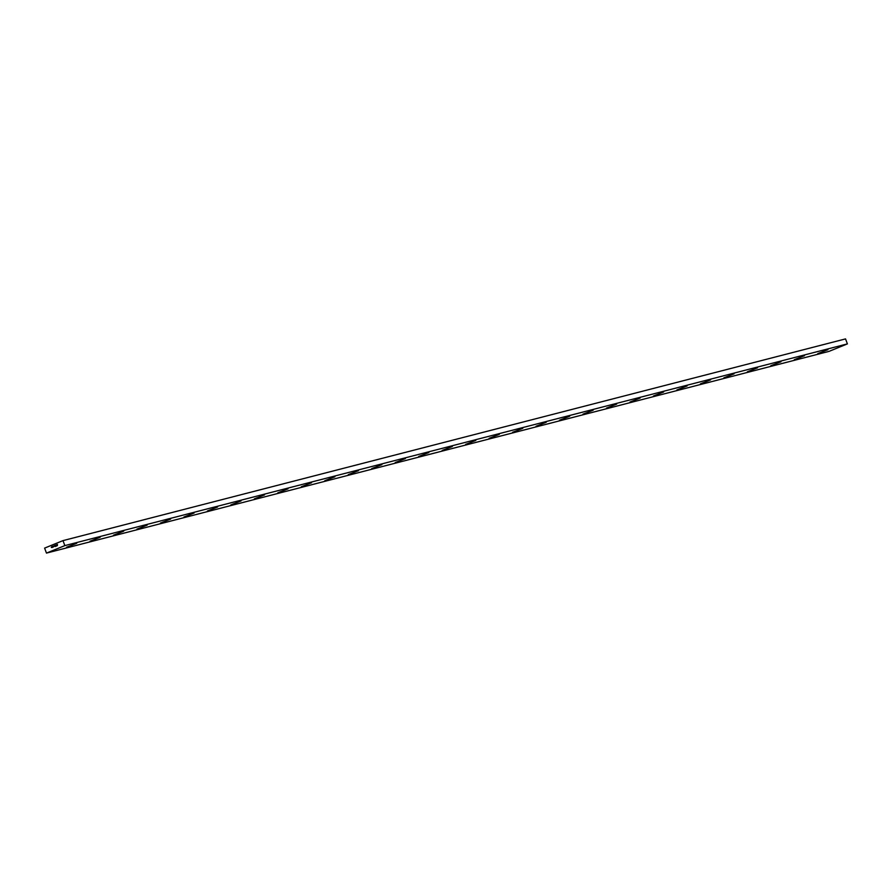 <?xml version="1.0" encoding="UTF-8"?>
<svg xmlns="http://www.w3.org/2000/svg" width="892" height="892" viewBox="0 0 892 892"><rect width="100%" height="100%" fill="white"/><g stroke="black" fill="none" stroke-linecap="round" stroke-linejoin="round"><path stroke-width="1.34" d="M66.543 547.264L76.734 543.284L66.543 547.264M90.014 541.21L100.205 537.229L90.014 541.21M113.496 535.167L123.687 531.186L113.496 535.167M136.967 529.112L147.158 525.132L136.967 529.112M160.448 523.058L170.64 519.077L160.448 523.058M183.919 517.014L194.11 513.023L183.919 517.014M207.401 510.96L217.592 506.979L207.401 510.96M230.872 504.905L241.063 500.925L230.872 504.905M254.343 498.851L264.545 494.87L254.343 498.851M277.825 492.808L288.016 488.816L277.825 492.808M301.295 486.753L311.498 482.773L301.295 486.753M324.777 480.699L334.968 476.718L324.777 480.699M348.248 474.644L358.45 470.664L348.248 474.644M371.73 468.601L381.921 464.609L371.73 468.601M395.201 462.547L405.403 458.566L395.201 462.547M418.683 456.492L428.874 452.512L418.683 456.492M442.153 450.449L452.356 446.457L442.153 450.449M465.635 444.394L475.826 440.414L465.635 444.394M489.106 438.34L499.308 434.359L489.106 438.34M512.588 432.285L522.779 428.305L512.588 432.285M536.059 426.242L546.261 422.25L536.059 426.242M559.54 420.188L569.732 416.207L559.54 420.188M583.011 414.133L593.213 410.153L583.011 414.133M606.493 408.079L616.684 404.098L606.493 408.079M629.964 402.036L640.166 398.044L629.964 402.036M653.446 395.981L663.637 392.001L653.446 395.981M676.917 389.927L687.108 385.946L676.917 389.927M700.398 383.872L710.589 379.892L700.398 383.872M723.869 377.829L734.06 373.837L723.869 377.829M747.351 371.774L757.542 367.794L747.351 371.774M770.822 365.72L781.013 361.739L770.822 365.72M794.304 359.677L804.495 355.685L794.304 359.677M817.774 353.622L827.966 349.642L817.774 353.622M52.561 546.395L52.517 547.365L52.472 546.428M54.747 545.503L55.048 546.317L53.854 546.372L54.256 545.703L54.702 546.361L54.657 545.547M55.962 545.012L56.296 546.183L55.873 545.045M57.445 544.41L57.378 545.703L57.356 544.443M64.86 545.603L62.986 540.619L44.6 548.112L46.473 553.096L829.014 351.381L847.4 343.888L64.86 545.603L46.473 553.096M56.531 544.878L57.01 545.358L56.441 545.581L56.586 544.756M55.46 546.517L55.315 545.257L55.46 546.517M53.152 547.086L53.141 546.149L53.152 547.086M53.241 546.127L53.408 546.885L53.408 546.183M51.736 546.729L52.048 547.532L51.268 547.398L51.658 546.774M847.4 343.888L845.527 338.904L62.986 540.619M56.988 545.57L56.263 545.324M56.943 545.469L56.386 545.391M55.181 545.793L55.783 545.937L55.583 545.291M53.007 546.684L53.609 546.829L53.241 546.227"/></g></svg>
